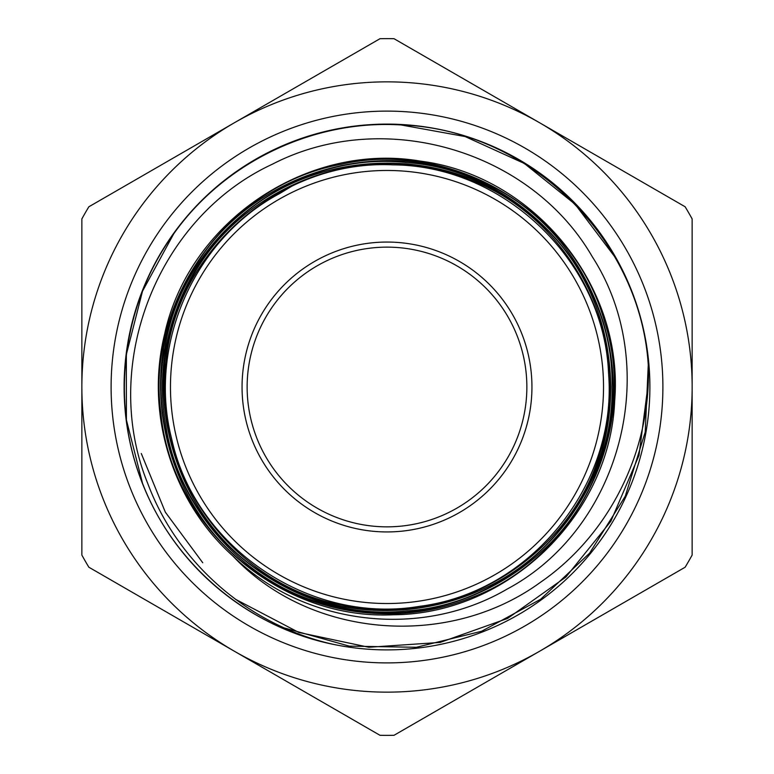 <?xml version="1.0" encoding="UTF-8"?>
<svg xmlns="http://www.w3.org/2000/svg" width="774" height="774" viewBox="0 0 774 774"><rect width="100%" height="100%" fill="white"/><g stroke="black" fill="none" stroke-linecap="round" stroke-linejoin="round"><path stroke-width="1.16" d="M232.858 555.974C304.221 625.924 421.25 639.411 507.125 589.082C622.625 527.394 662.738 366.112 592.265 256.687C530.171 149.285 382.259 107.344 272.467 164.156C156.638 217.717 99.662 365.773 147.805 483.615C177.943 564.14 250.486 626.524 334.687 644.636A262.899 262.899 0 0 0 622.935 271.035A262.899 262.899 0 0 0 178.852 226.405A262.899 262.899 0 0 0 334.687 644.636C248.493 627.772 173.57 564.575 142.31 482.753C109.821 401.242 122.147 304.25 173.966 233.467C224.557 162.124 313.141 119.67 400.41 124.914C527.665 128.948 640.185 237.676 648.264 364.941L645.216 432.066L625.257 496.24L589.595 553.178L540.678 599.231L481.641 631.245L416.431 647.287L349.297 646.135L284.648 628.033L349.297 646.135L416.431 647.287L481.641 631.245L540.678 599.231L589.595 553.178L625.257 496.25L645.216 432.076L648.264 364.941M387 662.902A275.902 275.902 0 0 1 148.066 249.054A275.902 275.902 0 0 1 625.934 249.054A275.902 275.902 0 0 1 387 662.902M648.244 364.941C651.534 449.588 610.028 534.389 540.494 582.28C449.133 649.038 310.732 639.111 232.848 555.984C172.012 501.455 144.922 412.919 164.717 333.729C189.117 221.422 307.491 141.671 420.611 161.156C534.495 175.63 624.192 286.467 614.682 400.738C610.212 515.329 507.744 614.266 393.192 614.769C278.775 620.322 171.383 526.988 160.886 413.045C145.377 299.664 228.872 184.647 341.353 164.262C452.819 138.933 574.56 211.989 604.668 322.139C639.605 430.857 577.53 558.373 470.544 597.944C400.942 626.031 317.843 616.162 256.784 572.605C162.095 509.137 131.706 370.862 190.936 273.619C245.832 173.85 380.779 131.541 482.715 182.006C586.779 227.924 640.669 358.517 599.347 464.352C562.737 571.928 437.484 636.944 328.553 605.065C218.316 578.014 142.687 459.05 164.901 347.874C182.2 235.809 293.985 150.175 406.553 162.579C519.577 169.999 614.556 273.764 612.031 386.874C614.508 499.985 519.538 603.556 406.766 610.918C294.42 623.254 183.07 537.785 165.897 426.213C152.459 353.157 178.494 274.528 232.829 223.957C313.141 144.719 453.235 142.648 535.792 219.361C621.648 292.349 635.938 431.592 566.81 520.428C501.658 612.244 364.351 638.608 269.913 577.568C172.873 520.757 134.647 386.419 187.144 287.115C235.209 185.586 365.551 135.837 468.947 179.404C574.173 218.374 635.057 343.733 600.73 450.429C571.135 558.547 451.697 630.075 342.534 605.22C232.364 585.202 150.766 472.595 165.975 361.797C176.278 250.418 281.214 159.396 392.795 164.862C504.522 165.394 604.252 261.864 608.558 373.378C617.778 484.601 530.48 592.265 419.885 606.284C310.016 625.16 195.261 547.692 171.664 438.868C147.582 344.991 194.042 239.224 279.491 193.626L292.417 185.837M142.532 483.324L126.404 419.943L126.336 354.56L142.503 291.208L173.734 233.787M401.038 124.943L465.106 136.553L524.366 163.488L575.111 204.249L614.324 256.194M648.109 384.475L638.966 455.47L610.841 521.308L565.929 577.007L507.58 618.445L440.183 642.42L368.801 647.258L298.841 632.455L235.49 599.279M202.749 562.756L165.346 512.185L141.284 453.506M139.359 328.408L139.494 327.837M279.482 193.616A226.105 220.996 99.6 0 0 266.004 200.514M387 603.526A216.527 216.527 0 0 0 574.521 278.737A216.527 216.527 0 0 0 199.479 278.737A216.527 216.527 0 0 0 387 603.526M539.575 651.263L685.135 567.226A348.368 348.368 0 0 0 692.14 555.074L692.14 218.926A348.368 348.368 0 0 0 685.135 206.774L394.014 38.7A348.368 348.368 0 0 0 379.986 38.7L88.865 206.774A348.368 348.368 0 0 0 81.86 218.926L81.86 555.074A348.368 348.368 0 0 0 88.865 567.226L379.986 735.3A348.368 348.368 0 0 0 394.014 735.3L539.575 651.263A305.14 305.14 0 0 1 81.86 387A305.14 305.14 0 0 1 539.575 122.737A305.14 305.14 0 0 1 539.575 651.263M387 531.941A144.941 144.941 0 0 0 512.523 314.525A144.941 144.941 0 0 0 261.477 314.525A144.941 144.941 0 0 0 387 531.941M387 526.852A139.852 139.852 0 0 0 508.121 317.069A139.852 139.852 0 0 0 265.879 317.069A139.852 139.852 0 0 0 387 526.852"/></g></svg>
